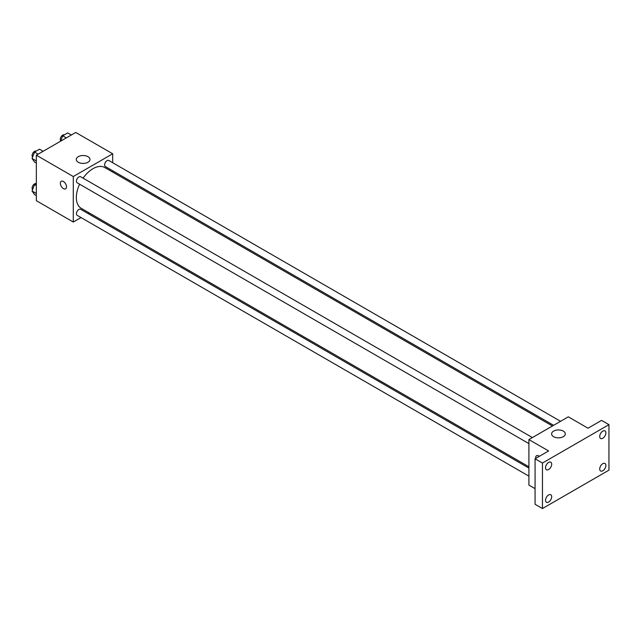 <?xml version="1.0" encoding="UTF-8"?>
<svg xmlns="http://www.w3.org/2000/svg" width="641" height="641" viewBox="0 0 641 641"><rect width="100%" height="100%" fill="white"/><g stroke="black" fill="none" stroke-linecap="round" stroke-linejoin="round"><path stroke-width="0.96" d="M81.03 217.563L73.282 222.034L36.337 200.705L36.337 155.202L75.742 132.455L112.688 153.784L112.688 162.726M89.139 212.876L87.993 213.541M79.596 184.199A23.549 13.597 120 0 0 76.335 197.516A23.549 13.597 120 0 0 81.207 208.301L528.905 466.776M552.454 425.993L104.755 167.517A23.549 13.597 120 0 0 83.082 178.166M112.688 170.77L112.688 172.092M73.282 222.034L73.282 176.531L112.688 153.784M560.563 421.305L108.81 160.49A3.485 2.011 120 0 0 106.126 161.42A3.485 2.011 120 0 0 104.611 164.929A3.485 2.011 120 0 0 105.332 166.524L553.6 425.328M528.905 468.098L80.638 209.286A3.485 2.011 120 0 0 77.954 210.224A3.485 2.011 120 0 0 76.431 213.725A3.485 2.011 120 0 0 77.152 215.32L528.905 476.143M528.905 443.604L77.152 182.789A3.485 2.011 -60 0 1 77.152 178.767A3.485 2.011 -60 0 1 80.638 176.756L532.391 437.571M73.282 176.531L36.337 155.202M78.29 162.261A6.851 3.958 180 0 1 76.279 159.465A6.851 3.958 180 0 1 83.13 155.515A6.851 3.958 180 0 1 89.98 159.465A6.851 3.958 180 0 1 85.75 163.118A6.851 3.958 180 0 1 78.29 162.261M66.504 186.843A4.351 2.516 60 0 1 65.606 188.831A4.351 2.516 60 0 1 61.256 186.323A4.351 2.516 60 0 1 61.256 181.291A4.351 2.516 60 0 1 64.605 182.461A4.351 2.516 60 0 1 66.504 186.843M65.606 188.831A4.351 2.516 60 0 1 61.256 186.315A4.351 2.516 60 0 1 61.256 181.291M535.067 488.642L528.905 485.085L528.905 439.582L568.311 416.834L588.013 428.212L601.562 420.392L608.95 424.654L608.95 470.157L542.454 508.545L535.067 504.283L535.067 458.78L548.608 450.96L528.905 439.582M542.454 508.545L542.454 463.05L535.067 458.78M542.454 463.05L608.95 424.654M553.616 436.697A6.851 3.958 180 0 1 551.613 433.901A6.851 3.958 180 0 1 558.463 429.943A6.851 3.958 180 0 1 565.314 433.901A6.851 3.958 180 0 1 561.083 437.547A6.851 3.958 180 0 1 553.616 436.697M536.581 455.719A4.351 2.516 60 0 0 535.732 458.395A4.351 2.516 60 0 1 536.581 455.719A4.351 2.516 60 0 1 539.321 456.32M602.796 438.252A4.351 2.516 -60 0 1 600.617 438.468A4.351 2.516 -60 0 1 599.952 434.975A4.351 2.516 -60 0 1 602.796 431.137A4.351 2.516 -60 0 1 604.968 430.92A4.351 2.516 -60 0 1 605.641 434.414A4.351 2.516 -60 0 1 602.796 438.252M548.608 469.533A4.351 2.516 -60 0 1 546.436 469.749A4.351 2.516 -60 0 1 545.763 466.255A4.351 2.516 -60 0 1 548.608 462.417A4.351 2.516 -60 0 1 550.787 462.209A4.351 2.516 -60 0 1 551.452 465.695A4.351 2.516 -60 0 1 548.608 469.533M548.608 502.063A4.351 2.516 -60 0 1 546.436 502.28A4.351 2.516 -60 0 1 545.763 498.794A4.351 2.516 -60 0 1 548.608 494.956A4.351 2.516 -60 0 1 550.787 494.74A4.351 2.516 -60 0 1 551.452 498.225A4.351 2.516 -60 0 1 548.608 502.063M602.796 470.782A4.351 2.516 -60 0 1 600.617 470.999A4.351 2.516 -60 0 1 599.952 467.505A4.351 2.516 -60 0 1 602.796 463.675A4.351 2.516 -60 0 1 604.968 463.459A4.351 2.516 -60 0 1 605.641 466.944A4.351 2.516 -60 0 1 602.796 470.782M36.337 163.054L34.542 162.013L32.05 158.471L34.542 152.061L39.518 149.185L43.139 151.276M36.337 160.947L32.05 158.471M38.156 154.152L34.542 152.061M36.192 151.108A3.485 2.011 120 0 0 33.548 152.173A3.485 2.011 120 0 0 32.098 155.603A3.485 2.011 120 0 0 32.611 157.037M60.623 141.18L62.714 135.796L67.69 132.919L71.311 135.011M66.335 137.887L62.714 135.796M64.364 134.842A3.485 2.011 120 0 0 61.728 135.908A3.485 2.011 120 0 0 60.278 139.337A3.485 2.011 120 0 0 60.783 140.772M36.337 195.585L34.542 194.552L32.05 191.01L34.542 184.592L36.337 183.558M36.337 193.486L32.05 191.01M36.337 185.634L34.542 184.592M36.192 183.638A3.485 2.011 120 0 0 33.548 184.704A3.485 2.011 120 0 0 32.098 188.134A3.485 2.011 120 0 0 32.611 189.568"/></g></svg>
